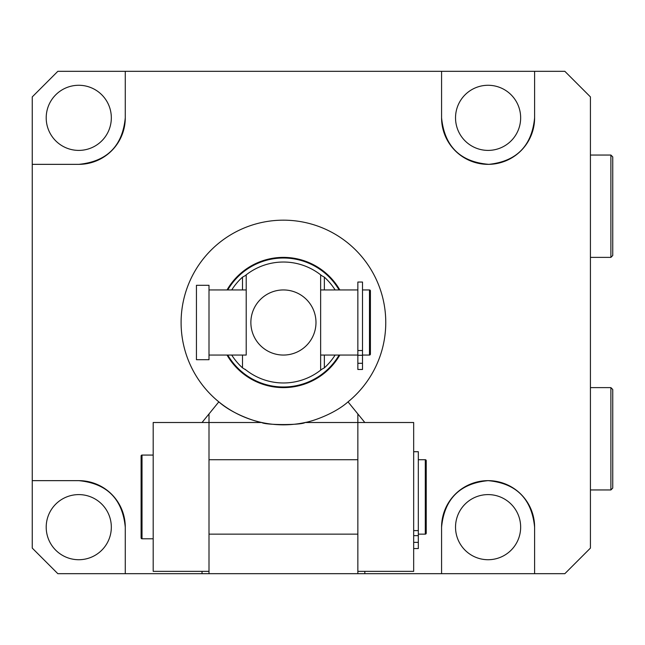<?xml version="1.0" encoding="UTF-8"?>
<svg xmlns="http://www.w3.org/2000/svg" width="645" height="645" viewBox="0 0 645 645"><rect width="100%" height="100%" fill="white"/><g stroke="black" fill="none" stroke-linecap="round" stroke-linejoin="round"><path stroke-width="0.97" d="M534.608 527.167A46.513 46.513 0 0 0 488.088 480.646C516.266 483.274 531.77 498.779 534.608 527.167L534.608 573.679L564.843 573.679L590.425 548.097L590.425 96.903L564.843 71.321L534.608 71.321L534.608 117.833C531.875 145.859 516.621 161.363 488.846 164.346C460.272 161.959 444.518 146.455 441.575 117.833L441.575 71.321L441.575 117.833A46.513 46.513 0 0 0 488.088 164.354A46.513 46.513 0 0 0 534.608 117.833M488.088 494.602A32.556 32.556 0 0 0 455.531 527.167A32.556 32.556 0 0 0 488.088 559.723A32.556 32.556 0 0 0 520.652 527.167A32.556 32.556 0 0 0 488.088 494.602M78.763 494.602A32.556 32.556 0 0 0 46.206 527.167A32.556 32.556 0 0 0 78.763 559.723A32.556 32.556 0 0 0 111.327 527.167A32.556 32.556 0 0 0 78.763 494.602M488.088 150.398A32.556 32.556 0 0 1 455.531 117.833A32.556 32.556 0 0 1 488.088 85.277A32.556 32.556 0 0 1 520.652 117.833A32.556 32.556 0 0 1 488.088 150.398M78.763 150.398A32.556 32.556 0 0 1 46.206 117.833A32.556 32.556 0 0 1 78.763 85.277A32.556 32.556 0 0 1 111.327 117.833A32.556 32.556 0 0 1 78.763 150.398M209.004 422.507L261.733 422.507C265.079 425.232 301.787 425.232 305.117 422.507L357.854 422.507L357.854 413.937L348.026 401.867A102.329 102.329 0 0 0 358.209 252.647A102.329 102.329 0 0 0 208.649 252.647A102.329 102.329 0 0 0 218.832 401.867L209.004 413.937L209.004 571.357L153.188 571.357L153.188 422.507L209.004 422.507M305.932 422.33A102.329 102.329 0 0 1 218.832 401.867C232.119 413.711 254.049 421.241 261.733 422.507M305.117 422.507C312.728 421.25 334.707 413.759 348.026 401.867M534.608 573.679L441.575 573.679L441.575 527.167L441.575 573.679L364.828 573.679L364.828 571.357M364.828 422.507L357.854 413.937M441.575 527.167C444.365 498.94 459.869 483.436 488.088 480.646A46.513 46.513 0 0 0 441.575 527.167M202.03 571.357L202.03 573.679L125.275 573.679L125.275 527.167A46.513 46.513 0 0 0 78.763 480.646C106.965 483.403 122.469 498.907 125.275 527.167L125.275 573.679L57.832 573.679L32.25 548.097L32.25 480.646L78.763 480.646L32.25 480.646L32.25 164.354L78.763 164.354A46.513 46.513 0 0 0 125.275 117.833C122.526 146.036 107.022 161.54 78.763 164.354L32.25 164.354L32.25 96.903L57.832 71.321L125.275 71.321L125.275 117.833L125.275 71.321L534.608 71.321M364.828 573.679L209.004 573.679L209.004 571.357M202.03 573.679L209.004 573.679M202.03 422.507L209.004 413.937M357.854 571.357L413.671 571.357L413.671 422.507L357.854 422.507L357.854 573.679M362.506 355.056L369.48 355.056A0.927 0.927 0 0 0 370.407 354.129L370.407 290.871L370.407 354.129M369.48 355.056L369.48 289.944A0.927 0.927 0 0 1 370.407 290.871M369.48 289.944L362.506 289.944M196.443 359.708L196.443 285.292L209.004 285.292L209.004 359.708L196.443 359.708M357.854 289.944L320.638 289.944L320.638 355.056L357.854 355.056M209.004 355.056L246.213 355.056L246.213 289.944L209.004 289.944M227.032 289.944A65.121 65.121 0 0 1 339.826 289.944M320.638 289.944L320.638 274.834A60.469 60.469 0 0 1 321.742 275.713L324.362 277.148A61.09 61.09 0 0 1 335.118 289.944M231.732 289.944A61.09 61.09 0 0 1 242.496 277.148L245.116 275.713A60.469 60.469 0 0 1 246.213 274.834L246.213 289.944M250.865 322.5A32.556 32.556 0 0 0 283.429 355.056A32.556 32.556 0 0 0 315.986 322.5A32.556 32.556 0 0 0 283.429 289.944A32.556 32.556 0 0 0 250.865 322.5M246.213 355.056L246.213 274.834A60.469 60.469 0 0 1 320.638 274.834L320.638 370.166A60.469 60.469 0 0 1 246.213 370.166L242.496 367.852A61.09 61.09 0 0 1 231.732 355.056M335.118 355.056A61.09 61.09 0 0 1 324.362 367.852L321.742 369.287A60.469 60.469 0 0 1 320.638 370.166L320.638 355.056M245.116 275.713L246.213 274.834M320.638 274.834L321.742 275.713M246.213 370.166A60.469 60.469 0 0 1 245.116 369.287M321.742 369.287L320.638 370.166M339.826 355.056A65.121 65.121 0 0 1 227.032 355.056A65.121 65.121 0 0 0 339.826 355.056M362.506 282.05L362.506 369.48L357.854 369.48L357.854 282.05L362.506 282.05M141.094 455.999A0.927 0.927 180 0 1 142.021 455.064L142.021 455.072A0.927 0.927 180 0 0 141.094 455.999L141.094 537.865A0.927 0.927 0 0 0 142.021 538.793L153.188 538.793L142.021 538.793L141.094 537.865M425.297 534.141A0.927 0.927 180 0 0 426.224 533.213L426.224 460.651A0.927 0.927 0 0 0 425.297 459.716A0.927 0.927 0 0 1 426.224 460.651L425.297 459.716L418.323 459.716L425.297 459.716L418.323 459.716L425.297 459.716L425.297 534.141L418.323 534.141L425.297 534.141L426.224 533.213M142.021 455.072L153.188 455.072L142.021 455.072L142.021 538.793M209.004 534.141L357.854 534.141L209.004 534.141M209.004 459.716L357.854 459.716L209.004 459.716M142.021 455.064L153.188 455.064L142.021 455.064M418.323 451.718L413.671 451.718L418.323 451.71L418.323 548.564L413.671 548.564L418.323 548.564M612.75 488.088L610.888 489.95L610.888 387.621L612.75 389.483L612.75 488.088L612.75 396.086M612.75 156.912L612.75 255.517L610.888 257.379L610.888 155.05L612.75 156.912M612.75 216.954L612.75 184.728M339.101 289.944A64.5 64.5 0 0 0 227.75 289.944M227.75 355.056A64.5 64.5 0 0 0 339.101 355.056M324.362 277.148L324.362 289.944M324.362 355.056L324.362 367.852M242.496 367.852L242.496 355.056M242.496 289.944L242.496 277.148M362.506 350.525L357.854 350.525M362.506 355.29L357.854 355.29M362.506 363.288L357.854 363.288M418.323 530.593L413.671 530.593M418.323 535.656L413.671 535.656M418.323 542.372L413.671 542.372M610.888 489.95L590.425 489.95M610.888 387.621L590.425 387.621M610.888 155.05L590.425 155.05M610.888 257.379L590.425 257.379"/></g></svg>
